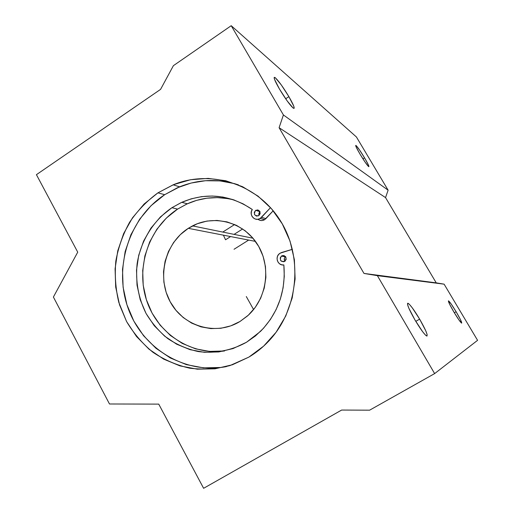<?xml version="1.0" encoding="UTF-8"?>
<svg xmlns="http://www.w3.org/2000/svg" width="514" height="514" viewBox="0 0 514 514"><rect width="100%" height="100%" fill="white"/><g stroke="black" fill="none" stroke-linecap="round" stroke-linejoin="round"><path stroke-width="0.77" d="M284.737 261.363C280.509 261.78 279.378 260.039 281.338 256.12L285.501 256.518L281.633 255.914L280.22 257.867L280.541 260.27L281.338 261.189L283.606 261.78L284.737 261.363L286.157 259.409L285.835 257L283.959 255.554L281.633 255.914C285.835 255.464 286.979 257.199 285.084 261.118L284.737 261.363M281.338 256.12L285.45 256.762C284.069 258.118 283.895 259.609 284.929 261.234M258.741 215.707L258.683 215.739C254.353 216.008 253.351 214.216 255.689 210.348L259.962 211.659L255.786 210.29C260.097 210.072 261.08 211.877 258.741 215.707L260.135 213.753L259.821 211.37L257.977 209.963L255.689 210.348L254.295 212.301L254.61 214.679L256.447 216.092L258.741 215.707M259.307 212.545L260.033 211.819L258.838 213.509L258.921 215.584M246.508 342.247C231.512 350.587 214.653 353.773 198.128 351.537C187.282 349.102 177.195 344.804 167.86 338.655C159.179 331.569 151.906 323.165 146.034 313.431C138.337 297.812 135.368 281.235 137.129 263.708C140.688 240.944 153.378 220.384 171.907 207.714L177.6 209.095C148.912 227.696 135.67 266.888 146.49 300.035C157.111 333.233 190.694 355.752 224.599 350.946L209.551 351.409L195.519 348.826L182.297 343.436L170.385 335.462L160.201 325.24L152.105 313.154L146.374 299.675L143.207 285.289L142.706 270.518L144.884 255.901L149.67 241.959L156.898 229.205L166.318 218.109L177.6 209.095L171.907 207.714L181.776 202.31C206.268 192.069 229.777 194.459 252.303 209.494L243.045 203.82L233.131 199.638L222.774 197.029L212.186 196.027L201.591 196.631L191.214 198.828L181.249 202.555L171.907 207.714L160.464 216.876L150.91 228.152L143.579 241.111L138.722 255.272L136.512 270.12L137.02 285.122L140.226 299.739L146.034 313.431L154.245 325.709L164.57 336.092L176.655 344.194L190.064 349.681L204.296 352.302L218.829 351.936L233.086 348.556L246.508 342.247L255.497 335.905L263.541 328.228L270.467 319.393L276.121 309.569L280.361 298.981L283.105 287.846L284.274 276.416L283.856 264.948C277.907 265.976 274.54 257.096 279.539 253.575L281.563 252.528L292.408 249.303L280.085 253.19L278.504 254.597L277.451 256.46L277.059 258.574L277.374 260.694L278.344 262.577L279.873 264.01L281.788 264.832L283.856 264.948C285.951 290.975 278.17 313.116 260.521 331.376L246.508 342.247M234.557 200.132C218.366 195.847 202.625 197.061 187.334 203.782L177.6 209.095L186.813 204.019L196.637 200.357L206.866 198.205L217.306 197.607L227.741 198.603M220.84 367.484L203.409 367.844L186.364 364.619L170.333 357.982L155.909 348.235L143.599 335.77L133.826 321.077L126.919 304.699L123.109 287.249L122.512 269.336L125.146 251.603L130.922 234.692L139.654 219.195L151.032 205.696L164.686 194.69L177.446 187.745L191.137 183.042L205.414 180.722L219.889 180.889L234.198 183.562L238.425 184.86C218.495 178.487 198.892 179.142 179.624 186.82L164.686 194.69L157.939 192.846L173.122 184.828C210.734 169.17 257.302 183.806 280.316 220.596C303.543 257.206 298.39 310.026 268.61 341.238C262.686 347.496 256.101 352.784 248.86 357.114L263.624 346.14L276.108 332.243L285.778 315.956L292.203 297.947L295.113 278.941L294.381 259.737L290.037 241.13L282.282 223.873L271.456 208.678L258.028 196.13L242.576 186.704L225.73 180.729L208.17 178.39L190.578 179.727L173.629 184.622L157.939 192.846L144.068 204.058L132.503 217.814L123.636 233.587L117.764 250.813L115.085 268.861L115.689 287.095L119.556 304.86L126.572 321.533L136.499 336.497L149.002 349.192L163.664 359.125L179.951 365.884L197.28 369.174L215 368.814L232.424 364.76L248.86 357.114L229.983 365.563C216.645 368.949 203.242 369.836 189.769 368.204C176.565 365.165 164.313 359.871 152.992 352.328C142.474 343.654 133.666 333.387 126.572 321.533L118.805 302.38C115.586 288.797 114.596 275.022 115.83 261.061C118.348 247.285 122.962 234.307 129.676 222.138C137.489 210.695 146.914 200.935 157.939 192.846L164.686 194.69C129.271 217.885 113.523 266.785 127.825 307.423C141.851 348.151 184.539 374.751 226.417 366.591M282.424 255.567L282.013 256.229M364.535 157.83L362.923 158.845L364.535 157.83L359.511 149.947L356.08 145.533L355.662 145.59L356.266 147.248L360.057 154.206C356.568 148.238 355.187 145.308 355.906 145.411C357.532 146.882 360.41 151.02 364.535 157.83C368.011 163.76 369.399 166.703 368.718 166.671C367.131 165.257 364.246 161.107 360.057 154.206L365.197 162.27L368.596 166.587L368.949 166.427L368.287 164.698L364.535 157.83M288.887 96.645L285.662 98.772L288.887 96.645L281.364 85.035L275.401 77.832L274.2 77.402L274.527 79.355L279.436 88.999C274.662 80.647 273.159 76.804 274.919 77.473C278.177 80.242 282.828 86.635 288.887 96.645C293.635 104.914 295.171 108.795 293.481 108.274C290.32 105.659 285.636 99.234 279.436 88.999L287.23 100.995L293.147 108.043L294.207 108.242L293.757 106.128L288.887 96.645M456.117 311.741L454.337 312.769L456.117 311.741L451.176 304.012L448.452 300.844L449.583 304.172L453.984 312.178C449.756 304.911 447.951 301.146 448.561 300.87C449.827 301.872 452.346 305.496 456.117 311.741C460.313 318.937 462.131 322.721 461.572 323.1C460.338 322.143 457.807 318.507 453.984 312.178L459.034 320.074L461.7 323.12L460.46 319.618L456.117 311.741M419.642 319.123L415.787 321.353L419.642 319.123L412.279 307.835L409.44 304.397L407.769 303.221L407.544 304.532L408.829 308.175L415.016 320.055C408.791 309.062 406.478 303.478 408.084 303.299C410.435 304.924 414.29 310.199 419.642 319.123C425.81 329.949 428.149 335.571 426.659 335.989C424.371 334.486 420.491 329.172 415.016 320.055L422.636 331.703L425.476 335.077L427.038 336.034L427.115 334.486L425.721 330.72L419.642 319.123M225.543 239.768L230.613 236.562L225.543 239.768L223.41 235.168M234.069 234.378L242.659 228.942L234.069 234.378M234.647 224.509L222.999 231.936M188.291 228.338L192.512 225.897C214.743 214.274 243.912 222.324 257.655 244.658C271.591 266.843 266.959 298.968 247.42 316.007L240.012 321.468C215.996 336.233 183.453 326.634 170.218 301.834C156.635 277.245 164.936 243.167 188.291 228.338L255.464 241.4L188.291 228.338L197.299 223.744L207.001 221.065L217.017 220.435L226.982 221.881L236.491 225.363L245.184 230.773L252.702 237.911L258.748 246.502L263.065 256.21L265.475 266.657L265.879 277.425L264.254 288.071L260.675 298.184L255.278 307.353L248.301 315.21L240.012 321.468L230.76 325.87L220.911 328.273L210.849 328.6L200.961 326.846L191.632 323.107L183.196 317.53L175.974 310.347L170.218 301.834L166.138 292.312L163.882 282.135L163.523 271.688L165.071 261.337L168.47 251.481L173.61 242.479L180.292 234.667L188.291 228.338M356.414 136.968L388.121 190.186L385.539 197.588L436.238 282.867L444.115 284.165L477.577 340.326L434.638 373.594L369.611 410.178L341.637 410.056L203.615 488.3L158.742 404.12L109.488 403.985L53.398 297.041L77.73 252.149L36.423 174.67L160.567 89.378L173.404 65.663L231.216 25.7L283.413 114.963L279.096 127.71L363.989 273.435L377.372 275.652L434.638 373.594L377.372 275.652L363.989 273.435L279.096 127.71L283.413 114.963L231.216 25.7L356.414 136.968L388.121 190.186L283.413 114.963L388.121 190.186L385.539 197.588L279.096 127.71L385.539 197.588L436.238 282.867L363.989 273.435L444.115 284.165L377.372 275.652L444.115 284.165L477.577 340.326L434.638 373.594L369.611 410.178L341.637 410.056L203.615 488.3L158.742 404.12L109.488 403.985L53.398 297.041L77.73 252.149L36.423 174.67L160.567 89.378L173.404 65.663L231.216 25.7L356.414 136.968M253.582 309.569L246.296 296.533L253.582 309.569M284.859 257.379L284.345 258.478L284.666 260.842M257.944 219.26C260.058 220.821 262.288 220.956 264.633 219.671L273.223 210.759L265.918 218.617L264.1 219.966L261.954 220.538L259.769 220.268M265.918 218.617L261.517 217.351L270.537 207.637L260.212 218.424C254.938 222.042 248.442 214.679 252.303 209.494L251.365 211.627L251.23 213.959L251.911 216.156L253.325 217.93L255.272 219.035L257.488 219.311L259.666 218.726L261.517 217.351L265.918 218.617M181.776 202.31L187.334 203.782M274.155 77.987L274.919 77.473M407.454 303.665L408.084 303.299M257.642 209.898L256.627 210.547M252.978 238.233L192.512 225.897M252.496 237.667L251.937 238.021M248.667 240.077L234.043 249.264M179.624 186.82L173.122 184.828M260.212 218.424L264.633 219.671M255.786 210.29L259.917 211.55"/></g></svg>
